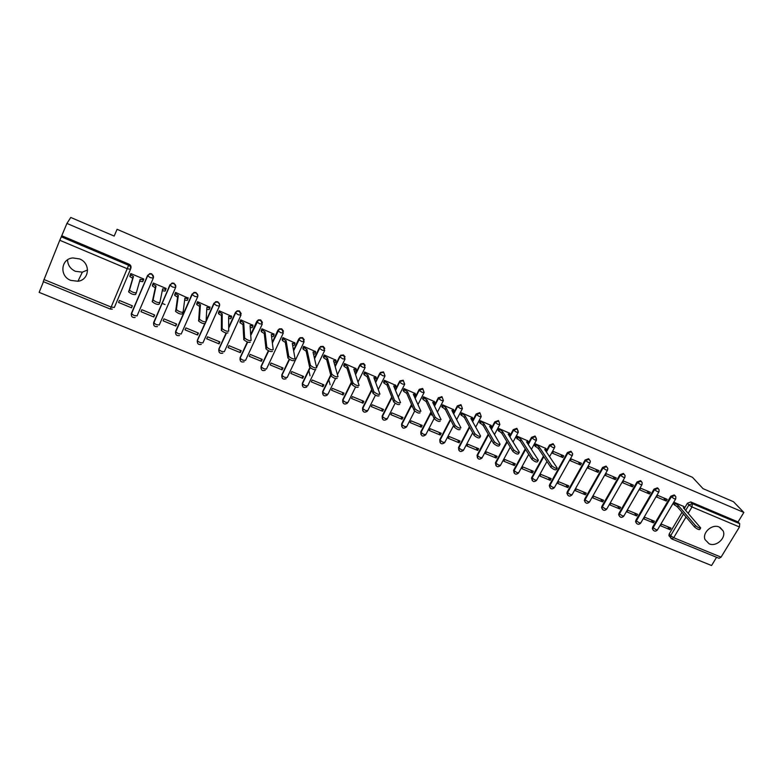 <?xml version="1.0" encoding="UTF-8"?>
<svg xmlns="http://www.w3.org/2000/svg" width="783" height="783" viewBox="0 0 783 783"><rect width="100%" height="100%" fill="white"/><g stroke="black" fill="none" stroke-linecap="round" stroke-linejoin="round"><path stroke-width="1.17" d="M70.764 280.373L77.938 281.254C89.546 279.991 90.857 263.117 79.553 258.928L72.897 257.94C60.771 258.723 59.195 276.233 70.764 280.373M87.579 269.959L82.352 272.161L75.403 271.3C70.343 268.902 67.73 265.085 67.563 259.839M709.104 543.793C716.318 547.219 726.546 537.813 723.12 530.854L719.225 527.047C712.178 523.651 702.048 532.626 705.023 539.585L709.104 543.793M153.478 277.446L151.667 273.786L149.847 273.57L147.527 275.665L149.749 273.962L151.569 274.177C153.253 275.087 153.82 276.389 153.292 278.092L150.228 277.613L147.527 275.665L131.338 313.523L133.981 315.51L137.074 315.872L153.272 278.151M175.823 286.647L173.992 283.231L172.094 283.035L169.911 285.11L172.015 283.436L173.924 283.632C175.578 284.532 176.136 285.824 175.598 287.518L172.632 287.067L169.911 285.11L153.605 322.665L156.267 324.661L159.272 324.984L175.568 287.596M197.884 295.739L196.044 292.568L194.067 292.392L192.021 294.447L194.027 292.813L196.004 292.979C197.639 293.86 198.187 295.142 197.649 296.826L194.761 296.405L192.021 294.447L175.607 331.698L178.299 333.695L181.206 333.989L197.6 296.933M219.671 304.744L217.85 301.788L215.775 301.651L213.876 303.677L215.765 302.081L217.84 302.218C219.455 303.09 219.984 304.362 219.436 306.026L216.637 305.634L213.876 303.677L206.076 321.108M241.203 313.64L239.392 310.91L237.229 310.812L235.468 312.358L237.239 311.252L239.412 311.35L240.978 315.118L238.257 314.756L235.477 312.799L228.685 327.783M262.471 322.459L260.7 319.924L258.419 319.875L256.785 321.363L258.468 320.316L260.739 320.374L262.266 324.113L259.623 323.78L256.824 321.813L250.726 335.095M283.485 331.189L281.753 328.831L279.365 328.84L277.867 330.269L279.433 329.291L281.821 329.291L283.309 332.99L280.754 332.697L277.936 330.729L272.337 342.748M304.254 339.832L302.571 337.649L300.055 337.718L298.714 339.068L300.153 338.178L302.669 338.109L304.117 341.779L301.641 341.505L298.803 339.538L293.586 350.588M324.788 348.396L323.154 346.35L320.511 346.507L319.435 348.249L320.629 346.986L323.271 346.83L324.691 350.471L322.283 350.226L319.435 348.249L314.521 358.526M345.088 356.872L343.502 354.963L340.722 355.218L339.832 356.862L340.869 355.697L343.649 355.443L345.029 359.054L342.7 358.839L339.832 356.862L335.163 366.513M365.162 365.26L363.625 363.478L360.699 363.85L360.004 365.377L360.875 364.34L363.792 363.968L365.132 367.55L362.881 367.354L360.004 365.377L355.531 374.499M384.825 375.449L383.513 371.905L380.45 372.405L379.941 373.794L380.646 372.904L383.719 372.395L385.021 375.948L382.848 375.781L379.941 373.794L375.644 382.476M404.468 383.739L403.196 380.235L399.986 380.881L399.447 381.624L399.673 382.124L400.201 381.39L403.421 380.734L404.694 384.247L402.579 384.11L399.761 382.28M423.897 391.95L422.654 388.466L419.306 389.298L419.179 390.365L422.898 388.975L424.141 392.459L422.106 392.352L419.179 390.365L415.137 398.312M518.15 431.081L516.829 428.321L513.217 429.671L513.57 430.219L517.181 428.869L518.297 432.255L516.555 432.216L513.57 430.219L509.939 436.973M536.404 438.558L535.063 436.043L531.471 437.384L531.843 437.932L535.435 436.591L536.541 439.968L534.838 439.929L531.843 437.932L528.271 444.509M554.442 445.967L553.101 443.677L549.529 445.008L549.92 445.566L553.493 444.235L554.834 446.535L554.579 447.602L552.935 447.563L549.92 445.566L546.397 451.977M572.285 453.318L570.954 451.223L567.401 452.554L567.812 453.122L571.365 451.791L572.696 453.886L572.432 455.158L570.836 455.119L567.812 453.122L549.94 485.362L552.915 487.388L554.55 487.339L572.246 455.5M589.922 460.6L588.61 458.701L585.087 460.022L585.508 460.6L589.041 459.269L590.353 461.167L590.098 462.636L588.542 462.596L585.508 460.6L567.587 492.605L570.572 494.631L572.167 494.592L589.912 462.959M607.373 467.823L606.091 466.1L602.577 467.422L603.027 467.999L606.541 466.678L607.814 468.4L607.588 470.025L606.071 469.986L603.027 467.999L585.058 499.779L588.053 501.805L589.599 501.766L607.402 470.348M624.628 474.987L623.385 473.421L619.901 474.733L620.361 475.31L623.855 473.999L625.098 475.575L624.883 477.346L623.415 477.307L620.361 475.31L602.342 506.875L605.347 508.901L606.854 508.862L624.707 477.659M641.512 481.565L640.504 480.664L637.039 481.966L637.509 482.553L640.983 481.251L642.187 482.68L642.011 484.589L640.572 484.55L637.509 482.553L619.451 513.893L622.465 515.919L623.934 515.889L641.835 484.892M658.425 488.709L657.446 487.829L654.001 489.13L654.49 489.727L657.945 488.426L659.1 489.737L658.963 491.763L657.563 491.724L654.49 489.727L636.383 520.852L639.408 522.878L640.837 522.838L658.787 492.057M675.171 495.786L674.212 494.925L670.786 496.226L671.295 496.823L674.731 495.522L675.837 496.725L675.739 498.859L674.378 498.82L671.295 496.823L653.149 527.732L656.183 529.758L657.573 529.719L675.563 499.143M43.456 281.694L39.15 292.372L711.561 565.532L716.582 557.281M70.773 217.468L66.927 223.439L743.85 512.454L733.475 501.717L703.046 488.661L692.475 477.317L117.088 229.311L114.171 236.084L70.773 217.468M43.956 279.511L111.157 307.063L110.266 309.05L43.231 281.606L59.772 240.264L61.309 236.809L128.715 265.32C130.418 266.23 131.006 267.551 130.487 269.274L127.326 268.765L59.772 240.264M66.927 223.439L61.309 236.809M669.886 536.825L668.946 535.65L669.24 533.908L682.032 512.307M684.773 507.687L687.405 503.244L688.893 504.947L692.319 503.655L739.7 523.69L739.455 526.969L721.065 557.144L719.058 558.299L671.853 538.978M739.7 523.69L738.066 521.948L743.85 512.454M683.745 506.503L674.251 502.343L673.586 504.115M670.033 529.68L670.992 528.065L661.429 524.121L660.48 525.745L670.033 529.68L667.615 526.675M653.433 522.848L654.392 521.214L644.742 517.23L643.783 518.865L653.433 522.848L651.094 519.853M666.235 501.022L667.204 499.378L657.534 495.306L656.565 496.96L666.235 501.022L663.563 497.841M636.667 515.938L637.626 514.294L627.868 510.271L626.919 511.916L636.667 515.938L634.416 512.973M649.44 493.965L650.399 492.301L640.631 488.191L639.672 489.855L649.44 493.965L646.866 490.814M619.735 508.96L620.684 507.306L610.828 503.244L609.879 504.898L619.735 508.96L617.552 506.014M632.468 486.83L633.427 485.157L623.562 481.007L622.602 482.68L632.468 486.83L629.982 483.708M602.616 501.903L603.566 500.249L593.612 496.138L592.672 497.802L602.616 501.903L600.532 498.986M615.33 479.627L616.29 477.943L606.316 473.744L605.357 475.428L615.33 479.627L612.932 476.534M585.332 494.787L586.281 493.114L576.219 488.964L575.27 490.638L585.332 494.787L583.325 491.89M598.006 472.345L598.956 470.652L588.885 466.404L587.925 468.107L598.006 472.345L595.706 469.281M567.861 487.584L568.801 485.9L558.641 481.702L557.702 483.395L567.861 487.584L565.943 484.716M580.497 464.985L581.456 463.282L571.267 458.995L570.318 460.707L580.497 464.985L578.294 461.95M550.214 480.312L551.154 478.619L540.877 474.381L539.937 476.084L550.214 480.312L548.384 477.473M562.811 457.546L563.76 455.833L553.473 451.497L552.524 453.23L562.811 457.546L560.706 454.551M532.371 472.961L533.311 471.249L522.927 466.971L521.997 468.684L532.371 472.961L530.639 470.152M545.8 448.453L535.484 443.932L534.789 445.772M514.343 465.533L515.283 463.81L504.79 459.484L503.86 461.216L514.343 465.533L512.699 462.753M527.732 440.849L517.299 436.278L516.604 438.128M496.128 458.026L497.058 456.293L486.458 451.918L485.529 453.66L496.128 458.026L494.582 455.275M509.469 433.165L498.928 428.536L498.223 430.405M477.708 450.44L478.638 448.698L467.921 444.274L467.001 446.026L477.708 450.44L476.26 447.71M491.01 425.404L480.351 420.725L479.646 422.595M459.102 442.777L460.022 441.015L449.197 436.542L448.267 438.314L459.102 442.777L457.752 440.075M472.345 417.545L461.569 412.817L460.864 414.696M440.291 435.025L441.211 433.244L430.259 428.732L429.338 430.513L440.291 435.025L439.038 432.353M453.484 409.617L442.591 404.831L441.876 406.72M421.274 427.185L422.184 425.394L411.114 420.833L410.204 422.624L421.274 427.185L420.128 424.552M434.408 401.591L423.407 396.746L422.683 398.655M402.041 419.267L402.961 417.466L391.764 412.847L390.854 414.657L402.041 419.267L401.004 416.664M415.137 393.477L403.999 388.583L403.284 390.502M382.603 411.251L383.513 409.44L372.199 404.772L371.299 406.592L382.603 411.251L381.683 408.687M395.64 385.275L384.384 380.323L383.66 382.251M362.96 403.157L363.86 401.327L352.419 396.609L351.518 398.449L362.96 403.157L362.137 400.622M375.928 376.985L364.545 371.974L363.821 373.912M343.081 394.975L343.982 393.125L332.423 388.358L331.522 390.208L343.081 394.975L342.386 392.469M355.991 368.607L344.491 363.527L343.757 365.475M330.123 384.747L328.811 379.608M322.997 386.694L323.888 384.835L312.192 380.009L311.301 381.869L322.997 386.694L322.41 384.228M335.838 360.131L324.201 354.993L323.467 356.95M310.019 375.82L308.874 370.339M302.678 378.316L303.569 376.447L291.736 371.573L290.845 373.452L302.678 378.316L302.209 375.889M315.451 351.557L303.687 346.36L302.952 348.327M282.125 369.85L283.015 367.971L271.055 363.038L270.164 364.927L282.125 369.85L281.782 367.462M294.839 342.895L282.937 337.62L282.193 339.607M261.346 361.296L262.227 359.397L250.129 354.396L249.248 356.304L261.346 361.296L261.131 358.937M273.981 334.135L261.953 328.791L261.209 330.778M240.322 352.634L241.203 350.715L228.969 345.665L228.088 347.593L240.322 352.634L240.234 350.314M252.889 325.268L240.724 319.856L239.97 321.852M219.064 343.874L219.935 341.946L207.564 336.837L206.692 338.775L219.064 343.874L219.113 341.603M231.543 316.312L219.25 310.812L218.486 312.828M197.561 335.007L198.432 333.069L185.904 327.901L185.042 329.849L197.561 335.007L197.737 332.775M209.942 307.269L197.522 301.67L196.758 303.696M175.803 326.041L176.664 324.084L163.999 318.857L163.138 320.824L175.803 326.041L176.116 323.859M188.086 298.127L175.539 292.411L174.766 294.447M153.791 316.978L154.652 315.001L141.831 309.706L140.979 311.693L153.791 316.978L154.251 314.835M165.957 288.917L166.153 288.467L153.292 283.045L152.519 285.1M131.524 307.797L132.376 305.81L119.398 300.457L118.556 302.453L131.524 307.797L132.121 305.703M143.524 279.707L143.808 279.051L130.79 273.57L130.007 275.636M165.017 304.558L162.003 303.305M131.26 314.453L147.635 275.264M153.517 323.731L169.98 284.699M175.509 332.892L175.676 331.229L192.06 294.026M197.257 341.946L197.394 340.155L204.715 323.771M206.105 320.668L213.886 303.246M218.76 350.872L218.868 348.964L226.091 333.039M228.675 327.333L235.468 312.358M240.019 359.7L240.097 357.684L247.32 341.965M250.687 334.635L256.785 321.363M261.042 368.411L261.082 366.307L268.363 350.676M272.278 342.279L277.867 330.269M281.821 377.014L281.841 374.822L289.221 359.182M293.498 350.109L298.714 339.068M302.365 385.52L302.355 383.249L309.921 367.433M314.404 358.046L319.317 347.779M322.684 393.918L322.645 391.578L330.7 374.94M335.026 366.013L339.685 356.382M342.778 402.217L342.709 399.819L351.342 382.202M355.365 374L359.828 364.888M362.656 410.419L362.549 407.972L371.68 389.562M375.458 381.967L379.755 373.305M382.3 418.523L382.173 416.027L391.735 396.981M395.298 389.905L399.447 381.624M401.738 426.539L401.581 423.995L411.525 404.439M414.902 397.793L418.934 389.856M420.96 434.457L420.784 431.883L431.061 411.897M434.271 405.643L438.206 397.989L438.47 398.508L442.17 397.128L443.384 400.583L441.406 400.495L438.47 398.508L434.526 406.162M439.977 442.287L439.782 439.684L450.342 419.345M453.426 413.424L457.262 406.044L457.546 406.563L461.226 405.193L462.41 408.618L460.502 408.56L457.556 406.583L453.7 413.962L457.634 406.416L457.262 406.044M458.789 450.029L458.535 447.455L469.409 426.774M472.364 421.156L476.123 414.001L476.426 414.54L480.087 413.17L481.232 416.576L479.392 416.527L476.426 414.54L472.658 421.694M477.395 457.683L477.033 455.275L488.23 434.174M491.078 428.82L494.768 421.88L495.091 422.419L498.732 421.058L499.867 424.464L498.076 424.415L495.091 422.419L491.401 429.368M495.805 465.259L495.541 462.577L506.846 441.534M509.596 436.415L513.217 429.671M514.02 472.746L513.736 470.054L525.246 448.855M527.908 443.951L531.471 437.384M532.039 480.155L531.745 477.444L543.441 456.127M546.015 451.419L549.529 445.008M549.872 487.486L549.558 484.765L567.401 452.554M567.509 494.739L567.186 491.998L585.087 460.022M584.97 501.903L584.637 499.172L602.577 467.422M602.254 508.999L601.579 507.629L601.912 506.258L619.901 474.733M619.353 516.026L618.678 514.754L619.001 513.276L637.039 481.966M636.276 522.975L635.6 521.801L635.913 520.225L654.001 489.13M653.032 529.846L652.356 528.77L652.66 527.106L670.786 496.226M431.893 415.059L430.865 414.638M412.651 407.043L411.985 406.769M441.906 396.609L438.206 397.989M460.942 404.664L457.35 405.888M479.773 412.641L476.123 414.001M498.399 420.52L494.768 421.88M61.945 235.81L129.087 264.223C130.781 265.134 131.368 266.455 130.849 268.168L130.634 268.833M738.066 521.948L690.812 501.952L687.405 503.244M674.202 502.432L678.47 505.701L677.628 507.13L673.37 503.851M700.482 528.31L699.816 529.406C699.013 529.993 697.252 529.191 694.541 526.988L677.628 507.13M678.47 505.701L695.421 525.52C698.142 527.713 699.904 528.525 700.697 527.938L683.383 507.766L684.88 507.864L683.52 506.249M535.435 444.01L539.36 447.21L538.538 448.718L534.613 445.517M556.958 468.488L556.351 469.585C555.392 470.299 553.532 469.506 550.762 467.187L538.538 448.718M539.36 447.21L551.624 465.621C554.393 467.94 556.253 468.743 557.212 468.028L544.704 449.452L546.544 449.559L545.624 448.199M517.26 436.356L521.135 439.547L520.313 441.074L516.437 437.873M528.222 442.287L527.644 443.54M538.127 460.639L537.52 461.735C536.541 462.469 534.662 461.667 531.882 459.327L520.313 441.074M521.135 439.547L532.743 457.761C535.523 460.091 537.402 460.893 538.381 460.169L526.528 441.818L528.417 441.925L527.566 440.594M498.879 428.614L502.715 431.805L501.893 433.332L498.066 430.151M509.909 434.575L509.332 435.984M519.08 452.701L518.483 453.797C517.475 454.541 515.576 453.739 512.806 451.39L501.893 433.332M502.715 431.805L513.658 449.804C516.437 452.153 518.336 452.956 519.344 452.212L508.167 434.095L510.105 434.203L509.312 432.911M480.312 420.794L484.09 423.975L483.268 425.512L479.499 422.34M491.391 426.784L490.755 428.262M499.818 444.675L499.231 445.772C498.194 446.525 496.285 445.723 493.505 443.364L483.268 425.512M484.09 423.975L494.357 441.769C497.136 444.127 499.055 444.93 500.083 444.176L489.6 426.285L491.597 426.402L490.853 425.14M461.53 412.895L465.259 416.057L464.446 417.613L460.727 414.442M472.678 418.905L471.963 420.432M480.341 436.552L479.764 437.648C478.707 438.421 476.778 437.628 473.989 435.25L464.446 417.613M465.259 416.057L474.841 433.635C477.63 436.014 479.558 436.816 480.615 436.043L470.837 418.396L472.883 418.514L472.198 417.29M442.552 404.899L446.232 408.051L445.419 409.617L441.749 406.465M453.778 410.938L452.946 412.494M460.091 429.466C458.985 430.219 457.037 429.427 454.257 427.068L445.419 409.617M446.232 408.051L455.109 425.443C457.889 427.802 459.836 428.595 460.933 427.841L451.86 410.419L453.974 410.556L453.347 409.352M423.368 396.824L423.897 397.94L426.98 399.966L426.177 401.542L423.084 399.516L422.566 398.39M434.682 402.883L433.704 404.459M440.183 421.185C439.028 421.929 437.071 421.127 434.301 418.788L426.177 401.542M426.98 399.966L435.152 417.153C437.922 419.482 439.88 420.285 441.035 419.551L432.676 402.354L434.868 402.521L434.281 401.327M403.969 388.652L404.459 389.777L407.532 391.784L406.72 393.369L403.656 391.363L403.167 390.237M415.372 394.73L414.246 396.325M420.06 412.817C418.856 413.532 416.869 412.729 414.119 410.409L406.72 393.369M407.532 391.784L414.961 408.755C417.721 411.075 419.698 411.878 420.902 411.173L413.287 394.201L415.548 394.387L415.01 393.223M384.355 380.391L384.805 381.527L387.859 383.513L387.056 385.119L384.013 383.122L383.553 381.987M380.665 374.558L380.205 373.374M395.846 386.499L394.554 388.094M399.692 404.341C398.439 405.046 396.443 404.243 393.702 401.933L387.056 385.119M387.859 383.513L394.534 400.27C397.284 402.57 399.281 403.382 400.534 402.687L393.683 385.96L396.012 386.166L395.532 385.021M364.516 372.033L364.937 373.178L367.961 375.145L367.168 376.76L364.134 374.793L363.723 373.648M361.247 366.513L360.581 364.584M376.104 378.169L374.636 379.765M379.099 395.777C377.788 396.452 375.771 395.65 373.041 393.36L367.168 376.76M367.961 375.145L373.873 391.686C376.603 393.966 378.629 394.779 379.931 394.103L373.853 377.621L376.251 377.856L375.83 376.721M344.461 363.586L344.833 364.741L347.848 366.689L347.055 368.313L344.04 366.366L343.678 365.211M356.138 369.742L355.482 371.073L354.493 371.328M358.252 387.105C356.891 387.761 354.856 386.959 352.135 384.688L347.055 368.313M347.848 366.689L352.967 383.004C355.688 385.265 357.723 386.068 359.084 385.422L353.799 369.194L356.275 369.459L355.903 368.333M324.182 355.042L324.514 356.206L327.5 358.134L326.707 359.779L323.722 357.851L323.399 356.676M335.946 361.227L335.29 362.588L334.116 362.793M337.17 378.336C335.75 378.972 333.695 378.16 330.984 375.909L326.707 359.779M327.5 358.134L331.816 374.205C334.517 376.457 336.582 377.269 337.992 376.633L333.519 360.669L336.073 360.953L335.76 359.857M303.667 346.399L303.951 347.574L306.926 349.482L306.133 351.136L303.168 349.228L302.894 348.044M315.529 352.614L314.864 354.004L313.503 354.161M315.833 369.459C314.365 370.075 312.28 369.263 309.588 367.031L306.133 351.136M306.926 349.482L310.401 365.309C313.102 367.54 315.187 368.353 316.655 367.746L313.014 352.047L315.647 352.36L315.392 351.283M282.927 337.649L283.162 338.843L286.108 340.732L285.325 342.396L282.379 340.507L282.154 339.313M294.878 343.894L294.202 345.332L292.646 345.42M294.242 360.483C292.715 361.071 290.61 360.258 287.929 358.037L285.325 342.396M286.108 340.732L288.741 356.314C291.433 358.516 293.537 359.338 295.064 358.751L292.274 343.326L294.985 343.668L294.78 342.611M261.943 328.801L262.129 330.015L265.055 331.875L264.282 333.558L261.346 331.689L261.17 330.475M273.991 335.085L273.306 336.553L271.554 336.573M272.396 351.391C270.81 351.959 268.677 351.136 266.005 348.944L264.282 333.558M265.055 331.875L266.817 347.202C269.499 349.394 271.623 350.207 273.208 349.649L271.29 334.498L274.079 334.879L273.942 333.832M240.724 319.856L240.851 321.079L243.758 322.929L242.984 324.622L240.078 322.772L239.96 321.539M252.86 326.168L252.165 327.666L250.208 327.617M250.286 342.191C248.642 342.729 246.488 341.917 243.816 339.734L242.984 324.622M243.758 322.929L244.619 337.972C247.291 340.155 249.454 340.967 251.089 340.439L250.061 325.571L252.938 325.982L252.86 324.965M219.26 310.822L219.318 312.035L222.215 313.866L221.442 315.569L218.555 313.748L218.496 312.476M231.484 317.144L230.789 318.681L228.607 318.564M227.902 332.883C226.199 333.401 224.016 332.579 221.354 330.416L221.442 315.569M222.215 313.866L222.157 328.645C224.819 330.798 227.001 331.62 228.705 331.111L228.597 316.547L231.553 316.988L231.533 315.989M197.541 301.68L197.541 302.894L200.419 304.704L199.655 306.417L196.778 304.607L196.787 303.305M209.864 308.013L209.149 309.598L206.751 309.393M205.978 321.842L205.254 323.457C203.482 323.947 201.27 323.125 198.618 320.981L199.655 306.417M200.419 304.704L199.42 319.19C202.073 321.333 204.285 322.156 206.046 321.676L206.869 307.416L209.913 307.885L209.961 306.907M175.568 292.431L175.5 293.635L178.358 295.426L177.604 297.158L174.746 295.367L174.844 293.997M187.979 298.783L187.264 300.398L184.641 300.114M183.056 312.251L182.322 313.924C180.491 314.384 178.25 313.552 175.607 311.428L177.604 297.158M178.358 295.426L176.4 309.618C179.043 311.742 181.284 312.574 183.114 312.123L184.886 298.176L188.028 298.675L188.135 297.716M153.341 283.074L153.204 284.268L156.042 286.04L155.288 287.792L152.45 286.02L152.665 284.513M165.839 289.436L165.125 291.1L162.267 290.718M159.849 302.541L159.106 304.264C157.207 304.704 154.946 303.863 152.303 301.758L155.288 287.792M156.042 286.04L153.086 299.938C155.729 302.042 158 302.874 159.889 302.444L162.649 288.819L165.879 289.358L166.055 288.418M130.849 273.6L130.634 274.794L133.462 276.546L132.709 278.308L129.89 276.556L130.321 274.667M143.446 279.981L142.712 281.684L139.619 281.214M136.359 292.715L135.596 294.486C133.639 294.897 131.348 294.056 128.706 291.961L132.709 278.308M133.462 276.546L129.489 290.121C132.131 292.216 134.422 293.057 136.379 292.656L140.147 279.355L143.465 279.932L143.71 279.012M130.477 269.303L114.338 307.455L111.157 307.063L129.087 264.223M669.24 533.908L670.659 535.699L683.51 514.03M685.654 510.408L688.893 504.947L691.986 506.953L688.188 513.354M686.025 516.995L673.703 537.725L721.065 557.144M739.455 526.969L691.986 506.953L692.319 503.655L690.812 501.952M131.456 313.073L131.515 316.019M153.693 322.204L153.811 325.209M175.676 331.229L175.842 334.282M197.394 340.155L204.901 323.751M219.377 306.163L202.895 342.895L200.066 342.621L197.433 340.869C197.169 343.796 198.461 344.96 201.29 344.383M218.868 348.964L226.277 333.078M240.9 315.275L224.329 351.694L221.589 351.459L218.927 349.678C218.682 352.653 219.984 353.799 222.852 353.123M240.097 357.684L247.526 342.044M262.178 324.289L245.529 360.395L242.867 360.18L240.185 358.389C239.95 361.423 241.272 362.539 244.169 361.756M261.082 366.307L268.589 350.794M283.211 333.206L266.484 368.999L263.9 368.813L261.199 367.002C260.974 370.085 262.325 371.191 265.241 370.29M281.841 374.822L289.456 359.328M304.01 342.014L287.195 377.504L284.689 377.347L281.968 375.507C281.772 378.669 283.143 379.735 286.098 378.708M302.355 383.249L310.156 367.648M324.563 350.715L316.567 367.384M315.383 369.85L307.68 385.911L305.253 385.774L302.512 383.924C302.336 387.154 303.735 388.192 306.721 387.027M322.645 391.578L330.827 375.449M344.892 359.328L337.444 374.656M335.545 378.571L327.94 394.231L325.581 394.123L322.821 392.244C322.674 395.552 324.103 396.55 327.118 395.229M342.709 399.819L351.498 382.711M364.995 367.834L357.997 382.065M355.58 386.978L347.965 402.452L345.685 402.364L342.905 400.465C342.797 403.871 344.256 404.821 347.29 403.333M362.549 407.972L371.866 390.081M384.874 376.251L378.248 389.552M375.449 395.18L367.775 410.586L365.563 410.527L362.764 408.599C362.705 412.093 364.193 413.003 367.237 411.329M382.173 416.027L391.94 397.51M395.503 390.414L399.673 382.124M404.527 384.58L398.234 397.069M395.141 403.206L387.37 418.621L385.226 418.592L382.398 416.644C382.398 420.236 383.915 421.088 386.968 419.218M401.581 423.995L411.75 404.968M423.965 392.802L417.956 404.605M414.677 411.026L406.749 426.578L404.674 426.569L401.826 424.601C401.885 428.281 403.431 429.084 406.475 427.009M420.784 431.883L431.306 412.435M443.198 400.945L437.423 412.132M434.154 418.474L425.923 434.448L423.916 434.467L421.039 432.47C421.097 436.16 422.644 436.953 425.678 434.859M439.782 439.684L440.036 440.242L450.616 419.894L440.046 440.261L442.943 442.268L444.881 442.229L453.533 425.639M462.215 409L456.665 419.639M458.564 447.396L458.848 447.964L469.702 427.322M477.15 455.031L477.454 455.608L488.553 434.731M495.541 462.577L495.864 463.164L507.188 442.092M513.736 470.054L514.079 470.642L525.608 449.422M531.745 477.444L532.107 478.041L543.813 456.695M549.558 484.765L549.637 486.312C550.449 489.15 552.025 489.62 554.335 487.721M567.186 491.998L567.264 493.711C568.184 496.393 569.75 496.814 571.952 494.964M584.637 499.172L584.725 501.022C585.723 503.567 587.279 503.939 589.393 502.128M601.912 506.258L602.01 508.236C603.086 510.663 604.633 510.986 606.649 509.214M619.001 513.276L619.128 515.38C620.253 517.68 621.79 517.964 623.738 516.232M635.913 520.225L636.07 522.427C637.245 524.62 638.771 524.864 640.641 523.171M652.66 527.106L652.846 529.396C654.059 531.491 655.577 531.706 657.377 530.042M653.443 530.414L652.356 528.77M636.687 523.543L635.6 521.801M619.754 516.604L618.678 514.754M602.656 509.596L601.579 507.629M585.381 502.51L584.304 500.406M567.92 495.345L566.863 493.104M550.273 488.112L549.255 485.714M532.44 480.791L532.107 478.041L535.063 480.067L536.746 480.018L546.965 461.451M514.421 473.402L514.079 470.642L517.034 472.668L518.757 472.619L528.721 454.336M496.207 465.934L495.864 463.164L498.81 465.19L500.582 465.141L510.262 447.181M477.806 458.378L477.454 455.608L480.38 457.634L482.211 457.585L491.577 440.007M459.2 450.744L458.848 447.964L461.764 449.99L463.644 449.941L472.668 432.823M440.389 443.021L440.036 440.242C440.085 443.932 441.622 444.724 444.646 442.659M382.721 419.355L382.368 416.576L391.98 397.588M363.067 411.281L362.715 408.501L371.905 390.188M343.199 403.118L342.856 400.348L351.547 382.838M323.095 394.867L322.762 392.107L330.876 375.605M302.776 386.518L302.453 383.768L310.254 367.726M282.223 378.062L281.909 375.331L289.573 359.397M261.434 369.517L261.131 366.806L268.716 350.853M240.41 360.865L240.117 358.174L247.673 342.102M219.132 352.115L218.858 349.453L226.444 333.118M197.61 343.257L197.355 340.625L205.117 323.673M421.019 432.441L431.325 412.465M401.796 424.552L411.78 405.026M670.943 538.371L670.659 535.699L673.703 537.725L671.775 538.939L668.946 535.65M678.303 505.632L677.461 507.061M675.23 503.626L674.388 505.055M695.421 525.52L694.541 526.988M539.184 447.142L538.361 448.649M536.189 445.136L535.366 446.643M551.624 465.621L550.762 467.187M520.959 439.478L520.137 440.995M517.964 437.472L517.142 438.989M532.743 457.761L531.882 459.327M502.529 431.727L501.717 433.263M499.554 429.73L498.732 431.257M513.658 449.804L512.806 451.39M483.904 423.897L483.091 425.443M480.938 421.9L480.126 423.437M494.357 441.769L493.505 443.364M465.082 415.979L464.26 417.535M462.127 413.982L461.314 415.538L462.127 413.992M473.989 435.25L474.841 433.635L473.979 435.24M446.046 407.972L445.233 409.538M443.1 405.976L442.297 407.542L443.119 406.005M455.089 425.414L454.238 427.029M426.794 399.888L425.991 401.464M423.867 397.891L423.065 399.467M435.123 417.094L434.271 418.729M407.336 391.706L406.534 393.291M404.429 389.709L403.627 391.304M414.921 408.677L414.08 410.321M387.663 383.435L386.861 385.03M384.766 381.438L383.964 383.044M394.485 400.162L393.643 401.826M367.765 375.067L366.973 376.682M364.888 373.08L364.085 374.695M373.814 391.559L372.972 393.232M347.652 366.61L346.859 368.235M344.784 364.624L343.991 366.248M352.898 382.838L352.066 384.531M327.304 358.046L326.511 359.691M324.446 356.069L323.663 357.704M331.728 374.029L330.906 375.732M306.721 349.394L305.938 351.048M303.882 347.417L303.099 349.071M310.313 365.103L309.5 366.826M285.912 340.644L285.129 342.308M283.084 338.667L282.311 340.331M288.643 356.079L287.831 357.811M264.85 331.796L264.077 333.47M262.051 329.819L261.277 331.493M266.719 346.947L265.907 348.689M243.552 322.841L242.779 324.534M240.773 320.864L239.999 322.557M244.521 337.698L243.709 339.46M222 313.777L221.237 315.48M219.24 311.81L218.477 313.513M222.049 328.341L221.256 330.113M200.203 304.607L199.44 306.329M197.463 302.649L196.699 304.362M207.084 307.504L206.829 308.052M199.313 318.867L198.52 320.658M178.142 295.338L177.389 297.07M175.421 293.371L174.668 295.113M185.101 298.264L184.788 298.979M176.292 309.275L175.5 311.086M155.827 285.952L155.073 287.704M153.125 283.994L152.372 285.746M162.864 288.907L162.424 289.925M152.988 299.576L152.205 301.396M133.237 276.458L132.493 278.219M130.555 274.5L129.812 276.262M140.363 279.453L139.638 281.156M129.391 289.739L128.608 291.579M82.352 272.161L77.938 281.254M720.076 527.458L723.12 530.854M531.461 478.237L531.823 478.834C532.528 481.809 534.104 482.338 536.531 480.41M513.501 470.671L513.844 471.258C514.421 474.4 515.987 474.987 518.542 473.02M495.355 463.017L495.678 463.595C496.109 466.903 497.675 467.549 500.366 465.552M477.033 455.275L477.336 455.853C477.61 459.308 479.157 460.032 481.985 458.006M458.535 447.455L458.818 448.023C458.907 451.634 460.443 452.417 463.419 450.372M438.421 397.627L434.545 406.201M419.306 389.298L415.156 398.371M399.986 380.881L395.542 390.492M380.45 372.405L375.683 382.574M360.699 363.85L355.57 374.626M340.722 355.218L335.202 366.669M320.511 346.507L314.56 358.722M300.055 337.718L293.625 350.813M279.365 328.84L272.367 343.013M258.419 319.875L250.746 335.418M237.229 310.812L235.556 313.014L228.685 328.175M215.775 301.651L213.955 303.912L206.056 321.588M194.067 292.392L192.099 294.692L175.676 331.963C175.412 334.83 176.684 336.024 179.493 335.525M172.094 283.035L169.989 285.374L153.674 322.948C153.399 325.777 154.662 326.981 157.442 326.56M149.847 273.57L147.605 275.939L131.397 313.826C131.133 316.616 132.376 317.829 135.146 317.487M554.393 447.954L549.578 456.695M536.345 440.33L531.412 449.373M518.101 432.617L513.051 442.013M499.671 424.826L494.464 434.594M481.036 416.957L475.673 427.126M110.266 309.05L112.312 309.109M684.704 508.147L684.303 508.833M546.348 449.912L545.751 451.008M455.109 425.443L454.257 427.068M423.897 397.94L423.084 399.516M435.152 417.153L434.301 418.788M404.459 389.777L403.656 391.363M414.961 408.755L414.119 410.409M384.805 381.527L384.013 383.122M394.534 400.27L393.702 401.933M364.937 373.178L364.134 374.793M373.873 391.686L373.041 393.36M344.833 364.741L344.04 366.366M352.967 383.004L352.135 384.688M324.514 356.206L323.722 357.851M331.816 374.205L330.984 375.909M303.951 347.574L303.168 349.228M310.401 365.309L309.588 367.031M283.162 338.843L282.379 340.507M288.741 356.314L287.929 358.037M262.129 330.015L261.346 331.689M266.817 347.202L266.005 348.944M240.851 321.079L240.078 322.772M244.619 337.972L243.816 339.734M219.318 312.035L218.555 313.748M222.157 328.645L221.354 330.416M197.541 302.894L196.778 304.607M199.42 319.19L198.618 320.981M175.5 293.635L174.746 295.367M176.4 309.618L175.607 311.428M153.204 284.268L152.45 286.02M153.086 299.938L152.303 301.758M130.634 274.794L129.89 276.556M129.489 290.121L128.706 291.961"/></g></svg>
